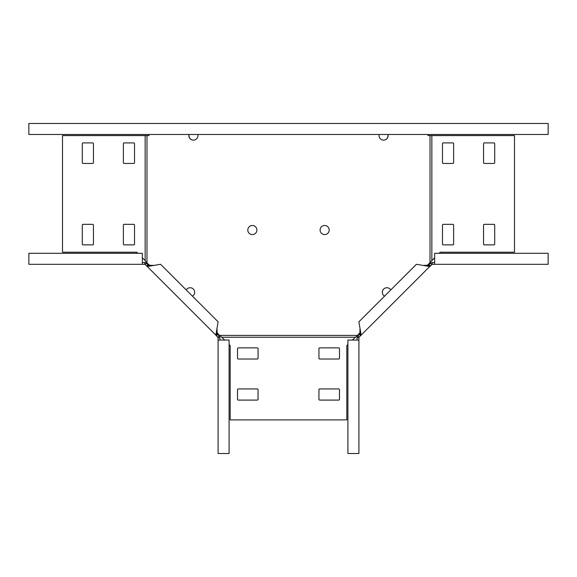 <?xml version="1.0" encoding="UTF-8"?>
<svg xmlns="http://www.w3.org/2000/svg" width="577" height="577" viewBox="0 0 577 577"><rect width="100%" height="100%" fill="white"/><g stroke="black" fill="none" stroke-linecap="round" stroke-linejoin="round"><path stroke-width="0.87" d="M197.817 134.484A4.551 4.551 0 0 1 193.41 140.132A4.551 4.551 0 0 1 188.996 134.484M193.331 289.055A4.551 4.551 0 0 0 186.22 289.935A4.551 4.551 0 0 1 194.499 291.06A4.551 4.551 0 0 1 192.458 296.174M252.358 234.587A4.551 4.551 0 0 1 247.807 230.035A4.551 4.551 0 0 1 252.358 225.492A4.551 4.551 0 0 1 256.902 230.035A4.551 4.551 0 0 1 252.358 234.587M379.183 134.484A4.551 4.551 0 0 0 383.59 140.132A4.551 4.551 0 0 0 388.004 134.484M386.878 287.728A4.551 4.551 0 0 0 384.542 296.174A4.551 4.551 0 0 1 383.669 289.055A4.551 4.551 0 0 1 390.78 289.935A4.551 4.551 0 0 0 386.878 287.728M324.642 225.492A4.551 4.551 0 0 0 320.098 230.035A4.551 4.551 0 0 0 324.642 234.587A4.551 4.551 0 0 0 329.193 230.035A4.551 4.551 0 0 0 324.642 225.492M216.541 332.179L219.419 335.417L357.581 335.417L360.459 332.179M426.792 265.853L431.856 260.638L431.856 135.581L430.024 135.581L430.024 262.975M427.968 134.484L427.968 135.581L430.024 135.581M146.976 135.581L146.976 262.975L145.144 260.638L145.144 135.581L149.032 135.581L149.032 134.484M150.208 265.853L146.976 262.975M352.345 340.055L357.581 335.417M355.252 337.249L221.748 337.249L219.419 335.417M347.909 344.483L346.813 345.587L346.813 419.897L230.187 419.897L230.187 345.587L229.091 344.483M224.655 340.055L221.748 337.249M339.478 389.677A0.736 0.736 0 0 0 338.742 388.948L319.672 388.948A0.736 0.736 0 0 0 318.937 389.677L318.937 399.363A0.736 0.736 0 0 0 319.672 400.092L338.742 400.092A0.736 0.736 0 0 0 339.478 399.363L339.478 389.677M339.478 348.602A0.736 0.736 0 0 0 338.742 347.873L319.672 347.873A0.736 0.736 0 0 0 318.937 348.602L318.937 358.288A0.736 0.736 0 0 0 319.672 359.017L338.742 359.017A0.736 0.736 0 0 0 339.478 358.288L339.478 348.602M237.522 358.288A0.736 0.736 0 0 0 238.258 359.017L257.328 359.017A0.736 0.736 0 0 0 258.063 358.288L258.063 348.602A0.736 0.736 0 0 0 257.328 347.873L238.258 347.873A0.736 0.736 0 0 0 237.522 348.602L237.522 358.288M237.522 399.363A0.736 0.736 0 0 0 238.258 400.092L257.328 400.092A0.736 0.736 0 0 0 258.063 399.363L258.063 389.677A0.736 0.736 0 0 0 257.328 388.948L238.258 388.948A0.736 0.736 0 0 0 237.522 389.677L237.522 399.363M434.661 257.739L431.856 260.638M439.097 253.303L440.193 252.207L514.504 252.207L514.504 135.581L431.856 135.581M452.895 244.872A0.736 0.736 0 0 0 453.63 244.136L453.63 225.066A0.736 0.736 0 0 0 452.895 224.33L443.215 224.33A0.736 0.736 0 0 0 442.48 225.066L442.48 244.136A0.736 0.736 0 0 0 443.215 244.872L452.895 244.872M443.215 142.916A0.736 0.736 0 0 0 442.48 143.651L442.48 162.721A0.736 0.736 0 0 0 443.215 163.45L452.895 163.45A0.736 0.736 0 0 0 453.63 162.721L453.63 143.651A0.736 0.736 0 0 0 452.895 142.916L443.215 142.916M484.283 142.916A0.736 0.736 0 0 0 483.555 143.651L483.555 162.721A0.736 0.736 0 0 0 484.283 163.45L493.97 163.45A0.736 0.736 0 0 0 494.705 162.721L494.705 143.651A0.736 0.736 0 0 0 493.97 142.916L484.283 142.916M493.97 244.872A0.736 0.736 0 0 0 494.705 244.136L494.705 225.066A0.736 0.736 0 0 0 493.97 224.33L484.283 224.33A0.736 0.736 0 0 0 483.555 225.066L483.555 244.136A0.736 0.736 0 0 0 484.283 244.872L493.97 244.872M142.339 257.739L145.144 260.638M137.903 253.303L136.807 252.207L62.496 252.207L62.496 135.581L145.144 135.581M83.03 142.916A0.736 0.736 0 0 0 82.295 143.651L82.295 162.721A0.736 0.736 0 0 0 83.03 163.45L92.717 163.45A0.736 0.736 0 0 0 93.445 162.721L93.445 143.651A0.736 0.736 0 0 0 92.717 142.916L83.03 142.916M124.105 142.916A0.736 0.736 0 0 0 123.37 143.651L123.37 162.721A0.736 0.736 0 0 0 124.105 163.45L133.785 163.45A0.736 0.736 0 0 0 134.52 162.721L134.52 143.651A0.736 0.736 0 0 0 133.785 142.916L124.105 142.916M133.785 244.872A0.736 0.736 0 0 0 134.52 244.136L134.52 225.066A0.736 0.736 0 0 0 133.785 224.33L124.105 224.33A0.736 0.736 0 0 0 123.37 225.066L123.37 244.136A0.736 0.736 0 0 0 124.105 244.872L133.785 244.872M92.717 244.872A0.736 0.736 0 0 0 93.445 244.136L93.445 225.066A0.736 0.736 0 0 0 92.717 224.33L83.03 224.33A0.736 0.736 0 0 0 82.295 225.066L82.295 244.136A0.736 0.736 0 0 0 83.03 244.872L92.717 244.872M219.924 340.055L219.924 337.66L219.166 335.843L217.154 333.831L216.981 328.472L218.106 321.815L160.572 264.288L153.922 265.413L148.556 265.232L146.544 263.227L145.253 264.518L215.863 335.129L217.154 333.831M218.084 340.055L218.084 453.522L229.091 453.522L229.091 340.055L218.084 340.055L218.084 337.66L219.924 337.66M153.922 265.413L147.265 266.531L215.863 335.129L216.981 328.472M217.998 333.636L217.479 334.155M148.758 264.396L148.239 264.915M218.084 337.66L215.863 335.129M217.875 337.141L219.166 335.843M142.339 262.47L144.733 262.47L146.544 263.227M142.339 264.309L28.872 264.309L28.872 253.303L142.339 253.303L142.339 264.309L144.733 264.309L144.733 262.47M147.265 266.531L148.556 265.232M144.733 264.309L145.253 264.518M434.661 262.47L432.267 262.47L430.456 263.227L428.444 265.232L423.078 265.413L416.428 264.288L358.894 321.815L360.019 328.472L359.846 333.831L357.834 335.843L359.125 337.141L429.735 266.531L428.444 265.232M434.661 264.309L548.128 264.309L548.128 253.303L434.661 253.303L434.661 264.309L432.267 264.309L432.267 262.47M360.019 328.472L361.137 335.129L429.735 266.531L423.078 265.413M428.242 264.396L428.761 264.915M359.002 333.636L359.521 334.155M432.267 264.309L429.735 266.531M431.747 264.518L430.456 263.227M357.076 340.055L357.076 337.66L357.834 335.843M358.916 340.055L358.916 453.522L347.909 453.522L347.909 340.055L358.916 340.055L358.916 337.66L357.076 337.66M361.137 335.129L359.846 333.831M358.916 337.66L359.125 337.141M387.895 134.484A4.551 4.551 0 0 1 383.539 140.132M28.85 123.478L28.85 134.484L548.15 134.484L548.15 123.478L28.85 123.478M189.105 134.484A4.551 4.551 0 0 0 193.461 140.132M216.462 335.727L217.753 334.429M146.666 265.932L147.957 264.634M430.334 265.932L429.043 264.634M360.538 335.727L359.247 334.429"/></g></svg>
